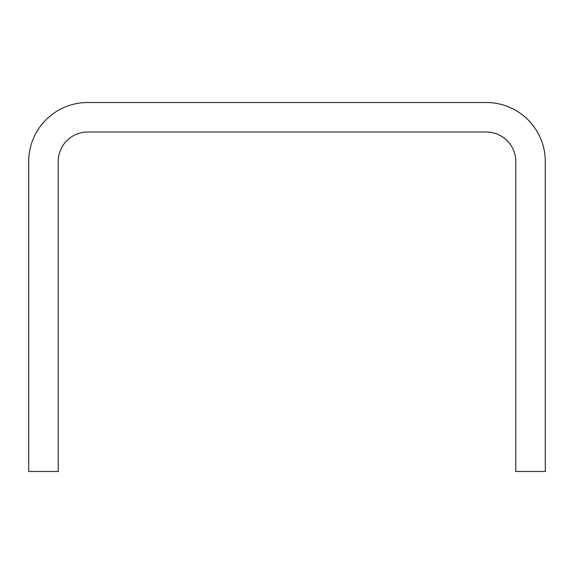 <?xml version="1.0" encoding="UTF-8"?>
<svg xmlns="http://www.w3.org/2000/svg" width="574" height="574" viewBox="0 0 574 574"><rect width="100%" height="100%" fill="white"/><g stroke="black" fill="none" stroke-linecap="round" stroke-linejoin="round"><path stroke-width="0.86" d="M545.3 471.498L545.3 161.538A59.043 59.043 0 0 0 486.257 102.502L87.743 102.502A59.043 59.043 0 0 0 28.7 161.538L28.7 471.498L58.218 471.498L58.218 161.538A29.518 29.518 0 0 1 87.743 132.02L486.257 132.02A29.518 29.518 0 0 1 515.782 161.538L515.782 471.498L545.3 471.498"/></g></svg>
